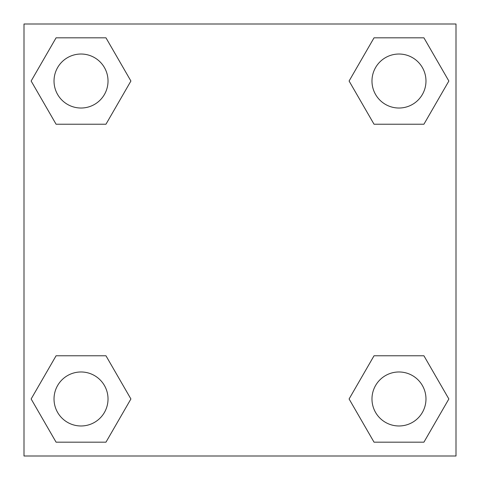 <?xml version="1.0" encoding="UTF-8"?>
<svg xmlns="http://www.w3.org/2000/svg" width="480" height="480" viewBox="0 0 480 480"><rect width="100%" height="100%" fill="white"/><g stroke="black" fill="none" stroke-linecap="round" stroke-linejoin="round"><path stroke-width="0.72" d="M423.918 124.224L374.034 124.224L423.918 124.224L448.86 81.024L423.918 124.224L374.034 124.224L349.092 81.024L374.034 37.824L349.092 81.024M56.082 37.824L105.966 37.824L56.082 37.824L105.966 37.824L130.908 81.024L105.966 124.224L56.082 124.224L105.966 124.224L56.082 124.224L31.14 81.024L56.082 37.824L31.14 81.024M56.082 355.776L105.966 355.776L56.082 355.776L31.14 398.976L56.082 355.776L105.966 355.776L130.908 398.976L105.966 442.176L56.082 442.176L105.966 442.176L56.082 442.176L31.14 398.976M389.664 355.776L374.034 355.776L389.664 355.776L374.034 355.776L349.092 398.976L374.034 355.776L423.918 355.776L374.034 355.776L423.918 355.776L448.86 398.976L423.918 442.176L374.034 442.176L423.918 442.176L374.034 442.176L349.092 398.976M456 24L24 24L24 456L456 456L456 24M374.034 37.824L423.918 37.824L374.034 37.824L423.918 37.824L448.86 81.024M425.976 398.976A27 27 0 0 0 385.476 375.594A27 27 0 0 0 385.476 422.358A27 27 0 0 0 425.976 398.976M108.024 398.976A27 27 0 0 0 67.524 375.594A27 27 0 0 0 67.524 422.358A27 27 0 0 0 108.024 398.976M425.976 81.024A27 27 0 0 0 385.476 57.642A27 27 0 0 0 385.476 104.406A27 27 0 0 0 425.976 81.024M108.024 81.024A27 27 0 0 0 67.524 57.642A27 27 0 0 0 67.524 104.406A27 27 0 0 0 108.024 81.024M90.336 355.776L105.966 355.776M389.664 124.224L374.034 124.224M105.966 124.224L90.336 124.224"/></g></svg>

